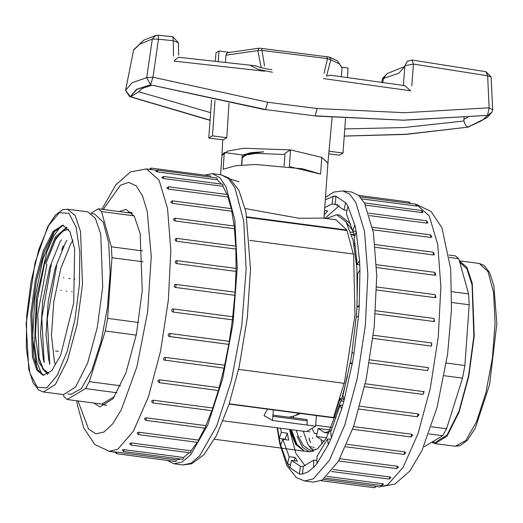 <?xml version="1.0" encoding="UTF-8"?>
<svg xmlns="http://www.w3.org/2000/svg" width="523" height="523" viewBox="0 0 523 523"><rect width="100%" height="100%" fill="white"/><g stroke="black" fill="none" stroke-linecap="round" stroke-linejoin="round"><path stroke-width="0.78" d="M245.189 208.572L299.104 218.3L322.926 218.084L335.975 219.81L346.893 230.055L246.908 216.875M249.733 240.364L353.594 254.054L355.006 315.088L344.33 383.333L238.599 369.395M326.444 218.549L336.649 214.718L346.154 222.04L353.156 240.573L356.948 268.489L357.163 303.026M356.987 306.674L356.287 317.258M352.084 352.28L350.247 362.87M347.494 376.383L341.127 400.945L343.807 401.298M336.649 214.718L339.675 215.116L350.783 224.086M353.319 254.021L346.893 230.055M229.172 404.083L333.432 417.831L344.147 383.313M333.432 417.831L340.264 398.186L341.127 400.945M290.402 429.52L296.358 444.262L304.118 450.983L295.802 444.609L289.461 429.396M223.118 420.793L306.458 431.638L315.604 426.186L316.363 415.576M293.808 417.851L293.292 416.269M306.883 419.609L307.23 420.858L306.929 425.042M241.574 165.085L242.299 154.906L224.295 152.533L221.948 155.409L220.562 174.767M224.295 152.533L223.099 169.249L235.37 165.804L255.695 164.477L302.647 168.811L320.599 174.067L321.795 157.351L327.934 163.052M323.979 218.228L327.941 163.006L321.795 157.351L290.553 149.905L285.002 153.213L284.087 165.987M304.118 450.983L296.861 444.308L291.429 429.658M313.421 451.264L307.714 444.001L303.301 431.22M297.116 436.404L302.549 447.381L309.315 451.774L317.468 448.93L326.064 438.562L341.879 398.402M355.548 246.516L354.097 245.012M330.052 431.325L324.528 432.586L318.226 428.487L330.641 430.122M315.722 424.48L316.18 425.343L331.902 427.415M315.604 426.186L272.575 420.512L273.333 409.908M267.501 409.136L263.952 415.595L272.575 420.512M356.287 260.349L356.967 260.663M336.06 417.302L333.641 417.308M344.141 400.115L342.166 398.434M317.069 433.691L314.401 433.338L312.414 429.141M326.522 437.81L316.448 436.483L318.226 428.487M324.384 441.144L323.41 441.079L316.448 436.483M354.829 236.076L351.534 234.467M356.895 259.656L356.326 260.362M335.622 417.374L335.844 417.877M229.264 403.795L333.347 417.517M246.993 217.359L346.749 230.506M280.609 428.232L281.322 432.39L279.19 438.405L280.661 445.328L282.793 439.313L289.127 456.677L287.493 464.045L289.879 467.706L291.52 460.338L300.385 466.3L299.444 474.132L302.457 474.1L303.405 466.268L313.741 460.103L313.597 467.457L316.886 463.731L317.023 456.376L327.575 438.836L328.261 444.825L331.412 437.849L330.732 431.867L340.225 405.064L341.65 408.96L344.291 399.585L342.872 395.689L350.168 362.857L352.162 364.198L353.973 353.548L351.979 352.208L356.196 317.311L358.517 315.925L359.281 305.288L356.961 306.674L357.595 273.915L359.961 269.979L359.582 260.631L357.216 264.566L354.182 237.9L356.313 231.885L354.836 224.962L352.705 230.976L346.376 213.619L348.011 206.252L345.625 202.584L343.984 209.952L335.112 203.996L336.06 196.164L333.046 196.197L336.008 196.589M333.046 196.197L332.098 204.029L324.75 207.52M325.476 197.374L333.877 192.039L342.807 190.882L351.711 192.052L358.641 195.432L364.694 203.539L373.429 232.715L376.756 275.719L374.226 326.855L366.185 379.345L353.692 426.245L338.407 461.332L322.351 479.964L313.467 482.154L304.563 480.977L296.253 477.551L286.905 465.686L279.72 443.687L277.138 427.775M323.325 479.349L376.122 486.325L374.658 487.756L375.292 486.2M310.734 448.747L313.081 449.054M314.669 449.264L315.362 449.355M314.251 447.289L313.127 447.139M312.153 447.008L309.198 446.622M307.714 431.553L308.295 431.625M309.08 431.73L309.995 431.854M351.489 234.317L352.567 234.461M352.783 234.487L353.901 234.637M353.6 232.487L350.776 232.114M416.007 205.99L415.818 204.173L417.151 205.977L416.158 206.01L361.733 198.838M421.826 212.554L421.695 210.475L423.009 212.358L421.826 212.554L365.505 205.127M426.742 223.138L426.67 220.817L427.964 222.785L426.742 223.138L369.526 215.594M430.599 237.422L430.599 234.886L431.861 236.952L430.599 237.422L372.925 229.819M434.528 254.511L433.286 254.976L375.337 247.333M435.927 274.817L434.711 275.261L376.599 267.599M434.835 297.665L435.326 295.94L435.071 294.665L435.96 297.319L434.835 297.665L376.625 289.99M433.659 321.501L434.227 319.703L433.979 318.435L434.548 321.325L433.815 321.514L375.39 313.82M373.298 335.276L431.593 342.964L373.298 335.276M431.22 346.049L431.861 344.232L431.612 342.964L431.377 346.063L372.925 338.368M369.813 359.837L428.494 367.636M428.461 367.617L427.637 370.591L369.297 362.884L427.637 370.591L428.298 368.774L428.095 367.525M365.263 383.719L424.258 391.734M359.791 406.194L417.955 413.863L419.041 414.667L417.374 416.746L417.955 413.863M353.581 426.578L411.614 434.227L412.712 435.097L410.993 436.96L411.614 434.227M346.854 444.262L404.671 451.885L405.77 452.709L404.018 454.428L404.671 451.885M339.891 458.717L397.349 466.287L398.434 467.006L396.676 468.615L397.349 466.287M333.053 469.517L389.857 477.009L390.943 477.577L389.184 479.088L389.857 477.009M327.006 476.401L382.431 483.71L383.522 484.102L381.77 485.534L382.431 483.729M296.338 430.305L297.829 435.293L303.288 445.544L311.499 451.277L313.205 451.336M289.579 429.834L295.855 453.402L305.046 465.888M339.362 205.578L324.96 218.359M324.528 210.553L327.699 210.972L324.234 214.678M337.878 204.787L332.098 204.029M347.095 210.364L343.984 209.952M356.215 231.441L352.705 230.976M359.752 264.906L357.216 264.566M359.157 306.962L356.961 306.674M350.168 362.857L352.339 363.145M340.225 405.064L342.657 405.384M327.575 438.836L330.771 439.261M313.741 460.103L316.945 460.528M300.385 466.3L303.353 466.693M289.127 456.677L295.064 457.455L297.456 461.123L291.52 460.338M281.322 432.39L287.258 433.175L288.729 440.098L282.793 439.313M354.927 235.788L352.914 231.009M352.522 230.231L346.429 222.471M287.493 464.045L290.605 464.45M294.338 460.711L295.064 457.455M324.41 214.698L324.476 211.266M279.19 438.405L285.127 439.189L287.258 433.175M285.218 439.634L285.127 439.189M72.893 239.92L72.481 240.953M67.846 393.93L70.86 394.329L81.235 388.713L91.845 370.232L101.07 341.682L107.503 307.432L110.163 272.679L108.653 242.718L103.201 222.112L94.63 214.005L91.617 213.606M127.089 212.613L130.122 212.397L131.888 212.854M106.548 405.09L104.724 405.077L101.848 404.083L114.609 396.473M63.381 394.604L63.983 396.754L67.166 399.513L101.848 404.083M55.523 350.92L58.36 351.293M72.213 291.827L71.618 291.749M66.728 291.102L66.127 291.023M61.243 290.376L60.648 290.298M63.368 277.739L63.963 277.818M68.853 278.465L70.2 278.641M74.338 279.184L74.933 279.262M142.433 250.909L111.34 246.81L101.508 211.58L98.324 208.821L132.267 213.292M101.508 211.58L134.091 215.875M142.982 261.768L111.961 257.682L111.34 246.81M120.604 385.771L89.315 381.646L105.306 331.013L107.614 318.396L138.53 322.475M105.306 331.013L136.235 335.093M116.93 392.773L85.432 388.622L89.315 381.646M67.166 399.513L85.432 388.622M107.614 318.396L111.961 257.682M98.324 208.821L91.028 213.168M43.344 359.393L40.506 333.87L42.775 300.562L49.711 267.443L59.746 242.535M48.829 360.131L45.991 334.622L48.26 301.281L55.183 268.214L65.231 243.254M54.32 360.863L51.476 335.354L53.732 302.078L60.675 268.914L70.697 244.012M56.706 265.429L47.279 318.716L49.705 363.322M51.221 264.703L41.788 318.069L44.226 362.635M68.611 229.329L62.237 231.231L55.53 239.632L45.736 263.984L56.046 237.958L67.081 227.42M47.73 374.226L42.696 368.846L39.003 357.915L43.206 369.022L48.861 373.468M39.003 357.915L37.793 314.088L46.965 264.154M66.859 227.198L55.379 236.932L44.547 263.827L37.427 299.437L35.44 335.413L39.094 362.687L47.456 374.383M423.78 446.524L424.415 446.609L442.68 435.718L428.84 433.894M444.158 375.684L462.554 378.109L446.564 428.742L442.68 435.718M446.564 428.742L431.338 426.735M446.296 363.047L464.862 365.492L462.554 378.109M449.375 257.434L458.749 258.676L468.588 293.906L469.209 304.778L451.676 302.464M468.588 293.906L451.722 291.684M449.022 255.054L455.566 255.917L458.749 258.676M469.209 304.778L464.862 365.492M288.951 417.21L295.214 415.654L298.888 413.275M130.292 96.65L136.869 89.466L150.886 84.661L136.523 89.387L130.292 96.65L129.619 96.644L125.572 90.329L132.156 82.673L146.688 77.698L152.33 39.035L139.693 44.18L133.587 50.215L125.585 90.283L130.292 96.65M323.966 73.416L327.535 58.668L261.958 50.43L264.586 65.957M173.518 55.876L173.29 40.755L158.489 39.251L152.984 77.201L267.737 102.22L317.141 108.509L404.508 112.7L489.155 107.803L487.652 75.776L413.438 64.035L411.771 85.85M221.948 155.455L227.819 151.003L243.692 148.29L290.553 149.905L289.35 166.621L320.599 174.067L321.795 157.351M344.768 128.939L403.946 127.534L463.908 121.022L463.999 117.714M138.49 91.649L210.625 112.707M208.808 138.013L223.099 139.896L226.76 137.719L212.469 135.836L208.808 138.013L211.554 99.73M229.009 103.286L226.76 137.719M215.005 100.455L212.469 135.836M345.52 118.446L343.042 153.049L329.019 151.199M328.777 153.827L339.381 155.226L343.042 153.049M228.551 52.326L218.993 51.012L215.973 52.81L215.371 61.211M347.396 77.509L348.076 68.029L342.035 67.232M255.335 65.787L261.245 67.833L257.826 50.633L261.958 50.43L261.788 48.443L329.366 57.072L337.518 60.897L342.029 67.925L339.303 63.878L330.85 59.805L326.548 76.038L330.628 75.247M404.835 66.63L398.814 73.207L383.496 78.522L382.797 82.464M403.383 85.465L404.9 65.715L413.438 64.035L412.052 60.027M258.977 48.188L257.826 50.633L225.943 55.144L225.426 62.335M463.829 119.146L467.81 117.407M218.235 61.524L218.993 51.012M225.943 55.144L226.727 53.333L227.636 52.699M271.875 69.677L270.398 69.474M269.724 69.376L268.887 69.252M268.266 69.154L261.245 67.82M272.424 72.259L258.395 69.448L251.047 65.878M317.304 116.171L262.271 109.15M238.998 181.743L230.813 179.35M150.552 84.569L146.688 77.698L152.984 77.201L150.552 84.569M151.794 85.118L265.56 109.516L267.737 102.22M210.089 120.172L130.6 96.762L138.196 92.211L141.641 88.917L144.453 87.531L152.16 85.216M344.252 136.13L405.887 134.385L467.856 127.141L405.809 134.313L344.258 136.026M467.739 127.213L487.338 117.453L492.058 112.014L492.633 109.797L489.155 107.803L487.534 115.413L403.135 120.127L315.088 115.825L317.141 108.509M463.908 121.022L465.13 124.363L466.019 125.683L467.987 127.128L481.775 120.702L487.684 115.38L403.691 120.218L316.945 116.132M264.651 71.206L174.231 61.119L175.061 59.812L178.598 57.255L255.852 65.846M330.275 75.201L404.782 85.674L410.692 90.832L323.489 78.6M329.412 57.085L330.85 59.805L327.535 58.668L326.77 56.608M167.066 460.384L173.996 463.764L182.128 462.005L190.692 454.735L207.755 424.996L222.595 379.077L232.944 323.966L237.226 268.057L234.801 219.863L226.021 186.718L219.64 177.48L212.233 173.669L204.67 175.133M235.056 292.213L236.01 271.45L176.663 263.625L175.421 262.781L175.578 261.095M235.056 292.252L234.84 295.292L175.486 287.467L174.584 287.009L174.139 285.571L174.63 284.728L175.8 284.401L176.055 285.669L175.486 287.467M232.768 316.748L232.395 319.841L173.041 312.015L171.871 311.126L171.779 310.1L172.322 309.237L173.453 308.93L232.768 316.748L234.84 295.292M169.923 333.491L170.125 334.74L169.465 336.557L168.537 336.073L168.164 335.151L168.805 333.792L169.766 333.478L229.27 341.31L232.395 319.841M229.27 341.31L228.813 344.376L169.524 336.544M165.327 357.366L165.464 358.543L164.804 360.36L163.83 359.831L163.49 358.948L163.817 358.007L165.17 357.353L224.681 365.185L228.754 344.369M224.681 365.185L224.034 368.094M159.777 379.829L159.201 382.712L157.874 381.274L158.234 380.404L159.62 379.809L219.13 387.648L224.021 368.166M219.13 387.648L218.549 390.537L159.201 382.712M153.435 400.193L152.814 402.926L151.48 401.455L152.271 400.402L153.435 400.193L212.789 408.018L218.326 390.504M212.789 408.018L212.168 410.751L152.814 402.926M146.499 417.851L145.845 420.394L144.498 418.877L145.322 418.001L146.342 417.831L205.846 425.67L211.835 410.705M205.846 425.67L205.193 428.219L145.845 420.394M139.17 432.253L138.503 434.58L137.157 433.018L137.994 432.344L139.17 432.253L198.524 440.078L204.722 428.154M198.524 440.078L197.851 442.406L138.503 434.58M131.678 442.968L131.005 445.053L129.658 443.439L131.678 442.968L191.032 450.793L197.164 442.314M191.032 450.793L190.359 452.879L131.005 445.053M124.252 449.688L123.591 451.499L122.245 449.826L124.095 449.656L183.606 457.501L189.274 452.735M183.606 457.501L182.945 459.325L123.591 451.499M117.113 452.16L116.479 453.716L115.138 451.99L115.949 452.029L176.467 459.985L180.664 459.024M176.467 459.985L175.833 461.541L116.479 453.716M151.284 169.557L151.049 168.066L210.396 175.891L210.658 177.127M157.645 170.138L216.993 177.964L217.182 179.781L157.828 171.956L155.906 171.42L157.645 170.138L157.828 171.956M221.451 184.083L217.182 179.781M163.516 176.441L222.87 184.266L223.001 186.338L163.653 178.52L161.797 177.65L163.516 176.441L163.653 178.52M227.015 194.497L223.001 186.338M168.491 186.783L227.845 194.608L227.917 196.929L168.569 189.104L166.785 188.045L168.491 186.783L168.569 189.104M231.212 208.599L227.917 196.929M172.42 200.852L231.774 208.67L231.774 211.214L172.427 203.388L170.72 202.081L172.42 200.852L172.427 203.388M234.141 225.982L231.774 211.214M175.107 220.941L175.179 218.209L234.533 226.034L234.461 228.767L175.107 220.941L173.786 220.216L173.59 219.052M235.768 246.13L234.461 228.767M176.539 241.227L176.689 238.344L236.036 246.17L235.886 249.046L176.539 241.227L175.251 240.43L175.198 239.011M236.069 268.43L235.886 249.046M236.069 268.554L236.01 271.45M118.956 211.54L126.01 209.396L134.293 216.215L140.144 233.52L142.249 290.703L136.379 334.38L125.932 372.925L112.948 398.788L99.971 406.914L93.715 403.011M49.384 362.178L49.672 364.413M63.211 245.764L61.76 250.033M63.571 394.623L75.58 387.105L87.589 363.171L97.265 327.496L102.698 287.075L100.749 234.154L95.33 218.137L87.668 211.828L67.48 209.167L75.142 215.476L80.562 231.486L82.51 284.414L77.077 324.835L67.402 360.51L55.386 384.444L43.376 391.962L63.571 394.623M30.805 313.519L35.27 280.308L43.213 251.001L53.085 231.336L62.956 225.158L70.089 231.911L74.632 249.072L73.671 302.967L60.635 355.274L51.797 370.67L43.154 375.344L36.858 370.16L32.406 357.006L30.805 313.519M63.545 225.269L53.784 232.153L44.109 251.981L36.355 280.988L31.988 313.676L33.452 356.451L37.695 369.709L43.749 375.396M459.73 262.173L466.993 269.018L472.079 284.937L473.831 336.269L468.471 376.148L458.933 411.333L447.073 434.946L435.234 442.366L432.201 441.968M459.357 260.833L466.941 267.305L472.295 283.348L474.198 336.054L468.765 376.475L459.089 412.144L447.073 436.084L435.071 443.602L431.704 442.262M307.23 420.858L272.875 416.328M289.905 467.608L299.45 474.028M302.471 473.995L307.949 471.929L313.597 467.359M316.886 463.633L328.248 444.74M331.399 437.771L341.63 408.908M344.271 399.533L352.129 364.178M353.94 353.528L358.484 315.944M359.249 305.308L359.929 270.031M359.549 260.683L356.281 231.97M354.81 225.047L347.991 206.35M345.598 202.682L336.047 196.269M333.027 196.302L325.293 199.91M277.582 427.834L279.217 438.326M280.694 445.25L287.513 463.94M342.807 190.882L349.737 194.255L355.797 202.368L364.531 231.545L367.852 274.549L365.329 325.679L357.281 378.175L344.794 425.068L329.503 460.162L313.447 478.793L304.563 480.977M379.26 486.9L387.451 485.037L403.109 467.359L418.073 433.495L430.351 387.942L438.3 336.766L440.869 286.781L437.718 244.64L429.265 215.953L416.628 204.539L431.03 211.455L441.915 227.793L450.663 268.933L451.48 309.603L447.551 354.437L437.13 407.28L421.983 450.486L409.901 470.942L394.97 484.043L379.26 486.9L376.383 486.521M422.859 394.303L423.643 392.583L423.506 391.4M434.711 275.261L434.861 272.378L376.495 264.684M433.286 254.976L433.358 252.249L375.05 244.561M409.483 203.336L409.221 202.1L358.641 195.432M375.619 310.74L433.881 318.461M36.734 367.741L32.609 337.76L34.91 297.862L43.03 258.728L54.784 230.839M61.446 225.576L53.908 235.598L46.763 252.223L36.44 298.064L34.538 345.01L37.126 362.916L41.807 374.553M242.299 154.906L263.402 151.827M133.77 49.718L143.799 40.121L155.723 35.472L158.109 35.244L158.489 39.251L152.33 39.035L155.677 35.486M492.058 112.014L492.653 109.686L491.09 76.907L487.652 75.776L485.965 71.723L412.032 60.027L407.227 61.315L404.9 65.715L403.377 85.465M492.032 112.066L487.684 115.38M469.059 126.854L467.987 127.128M172.858 36.747L173.29 40.755L178.435 42.762L172.851 36.741L158.109 35.244M382.503 78.457L383.496 78.522L387.223 73.527L382.503 78.457L381.797 82.32M284.911 154.455L255.708 153.402L245.934 155.056L242.28 157.783L242.43 157.037L246.039 154.095L253.59 152.461L263.455 151.866M173.996 463.764L182.893 464.94L191.032 463.175L199.59 455.906L216.659 426.167L231.493 380.247L241.842 325.143L246.13 269.234L243.698 221.039L234.925 187.894L228.544 178.65L221.137 174.839L212.233 173.669M156.763 170.282L146.44 168.916L159.084 180.102L167.582 208.5L170.818 250.36L168.36 300.137L160.535 351.227L148.375 396.879L133.489 431.037L117.858 449.172L109.215 451.303L94.787 444.472L83.758 427.945L77.391 405.057L76.678 400.768M77.979 400.938L88.505 429.023L95.859 433.822L104.11 432.018L112.733 423.839L121.362 409.712L136.908 366.813L147.61 312.022L151.291 256.447L147.211 211.351L142.452 195.733L136.183 185.887L128.73 182.318L120.46 185.214L103.221 209.468M232.787 316.755L173.433 308.93L173.688 310.198L173.041 312.015M110.15 451.427L115.132 452.336M176.722 260.729L177.153 261.905L176.663 263.625M79.404 284.538L79.797 252.217L76.123 227.204L68.938 213.319L59.334 212.665L48.77 225.341L38.859 249.432L31.112 281.25L26.706 315.964L26.307 348.285L29.981 373.298L37.172 387.183L46.776 387.844L57.334 375.161L67.245 351.077L74.992 319.252L79.404 284.538M435.071 443.602L455.258 446.263L465.777 440.569L476.531 421.832L485.88 392.897L492.405 358.17L495.104 322.946L493.575 292.573L488.044 271.685L479.356 263.461L459.351 260.827M214.489 439.274L309.315 451.78M324.528 432.586L329.098 433.194M353.764 243.345L355.124 243.528M272.96 415.099L306.975 419.583M321.148 440.431L322.312 443.955M308.995 438.006L310.551 442.713M323.41 441.079L324.345 441.196M351.515 234.415L354.561 234.82M424.179 391.655L422.983 394.394L364.609 386.7M417.374 416.746L359 409.051M435.071 294.665L376.691 286.97M435.888 274.882L434.861 272.378M426.67 220.817L368.754 213.181M430.599 234.886L372.422 227.217M434.469 254.616L433.358 252.249M396.676 468.615L338.623 460.959M381.77 485.534L325.084 478.061M374.658 487.756L321.037 480.683M410.993 436.96L352.652 429.272M404.018 454.428L345.775 446.753M389.184 479.088L331.53 471.491M421.695 210.475L364.361 202.917M415.818 204.173L360.059 196.825M410.568 203.48L409.221 202.1M300.738 436.234L300.973 436.947M312.61 437.797L312.846 438.509M131.652 212.6L130.122 212.397M106.254 405.279L104.724 405.077M72.364 241.149L70.683 244.032M55.209 364.132L54.333 360.909M66.879 240.423L65.198 243.313M49.724 363.407L48.848 360.184M61.394 239.704L59.714 242.587M44.239 362.687L43.363 359.458M295.214 415.654L300.555 413.497M342.029 67.925L341.401 76.691M327.934 163.026L332.098 117.479M221.948 155.429L222.759 139.857M133.581 50.228L125.572 90.329M210.076 120.362L129.619 96.644M262.827 109.242L151.709 85.092M243.816 154.749L250.425 152.794L263.429 151.905M178.435 42.762L178.657 55.163M491.097 76.92L485.965 71.723M387.223 73.527L404.403 66.643L404.874 66.081M227.655 52.692L259.003 48.188L261.788 48.443M244.032 155.115L244.071 154.566M241.757 165.072L242.28 157.783M115.132 452.081L109.215 451.303M101.92 209.292L115.851 184.809L130.6 171.845L146.44 168.916M175.179 218.209L173.643 218.947M173.433 308.93L173.067 308.923M109.072 451.284L109.882 451.643M169.007 336.42L228.813 344.376M163.987 359.994L224.158 368.185M151.049 168.066L149.323 169.295M175.597 261.075L176.898 260.631L236.246 268.456M176.689 238.344L175.238 238.952M174.78 284.623L175.8 284.401L235.154 292.226M182.893 464.94L191.81 463.783L203.918 454.742L216.561 435.358L228.897 404.907L239.142 366.95L247.307 317.807L250.517 268.992L245.934 211.88L238.861 190.254L229.46 178.278L221.137 174.839M43.376 391.962L38.826 390.106L33.211 382.98L28.739 369.258L26.15 323.593L35.015 262.644L47.743 226.727L55.373 215.162L62.544 209.801L67.48 209.167M455.258 446.263L460.142 445.648L467.412 440.222L475.283 428.128L489.62 384.693L496.85 323.528L493.862 285.538L489.495 272.391L483.958 265.357L479.356 263.461"/></g></svg>
